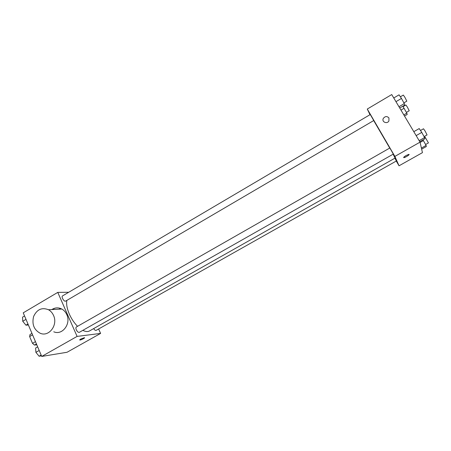 <?xml version="1.0" encoding="UTF-8"?>
<svg xmlns="http://www.w3.org/2000/svg" width="451" height="451" viewBox="0 0 451 451"><rect width="100%" height="100%" fill="white"/><g stroke="black" fill="none" stroke-linecap="round" stroke-linejoin="round"><path stroke-width="0.68" d="M36.79 344.784L34.507 345.094L32.511 343.346L29.631 336.547L30.025 334.518L31.959 333.402M36.446 343.978L34.507 345.094M32.573 334.845L29.631 336.547M35.46 341.649L32.511 343.346M98.617 328.982L100.601 333.413L67.047 352.265L41.734 356.437L23.232 312.836L57.767 292.383L68.704 292.276M100.601 333.413L77.098 336.407L41.734 356.437M80.825 339.039L84.405 337.686C85.656 337.692 80.892 340.155 79.861 340.037C79.483 339.969 79.804 339.637 80.825 339.039M66.821 300.411C66.19 304.132 67.024 308.698 69.33 314.099C71.461 318.851 74.201 322.927 77.555 326.321M82.843 330.352C85.532 331.71 87.748 331.913 89.49 330.955L395.076 158.087L393.137 154.191M77.098 336.407L57.767 292.383M93.661 328.599C94.586 330.019 95.42 330.611 96.17 330.363L396.395 160.973L394.867 158.205M76.315 329.828C77.313 331.75 78.333 332.584 79.359 332.325L393.306 154.09L391.259 150.403L389.805 148.018L76.36 326.998C75.762 327.465 75.751 328.407 76.315 329.828M65.677 301.082C64.177 302.142 60.919 296.685 62.576 295.884L370.294 114.531L373.749 120.535L65.677 301.082M54.667 308.225L52.434 309.533M51.837 309.566C55.09 307.492 58.421 307.317 61.832 309.042C64.003 310.26 65.643 312.103 66.759 314.578C71.286 323.812 62.277 335.662 53.77 331.784M53.545 315.469C58.185 325.024 48.911 337.269 40.184 333.25C33.926 329.788 31.739 324.19 33.622 316.455C36.954 309.392 41.909 307.154 48.494 309.741C50.721 310.998 52.401 312.909 53.545 315.469M60.304 308.366L59.115 309.183M84.568 337.754C83.582 338.763 82.014 339.524 79.861 340.037L79.697 339.969M373.693 120.569L389.743 148.052M396.271 161.041L399.039 165.793L394.873 156.412L367.272 109.052L369.995 114.712M394.873 156.412L420.044 142.15L422.446 152.647L399.039 165.793M406.176 155.471L408.86 154.377C410.444 154.248 405.218 157.664 403.882 157.636C403.312 157.461 404.073 156.739 406.176 155.471M420.044 142.15L391.733 94.563L367.272 109.052M383.373 118.325L383.373 118.325C385.222 116.127 387.076 116.014 388.942 117.976L388.914 120.936C387.054 124.493 381.315 121.77 383.373 118.325C385.222 116.127 387.076 116.014 388.937 117.976L388.914 120.936M409.091 154.445C408.127 155.758 406.39 156.818 403.876 157.636L403.645 157.562M399.733 108.014L404.694 105.111L404.293 103.606L401.458 98.436L399.056 94.84L393.757 97.968M404.293 103.606L398.966 106.724M401.458 98.436L395.961 101.667M400.37 96.807L403.324 95.071L404.835 97.213L406.813 101.159L403.893 102.873M404.508 116.037L407.191 114.475L406.83 113.122L402.805 106.216M406.83 113.122L403.814 114.875M404.147 108.24L400.973 110.095M403.081 106.633L405.894 104.987L407.349 107.062L409.215 110.76L406.424 112.384M419.763 141.676L424.825 138.807L424.588 137.561L421.764 132.414L419.216 128.574L413.809 131.669M424.588 137.561L419.148 140.644M421.764 132.414L416.155 135.61M420.49 130.497L423.5 128.777L425.141 131.1L427.058 134.928L424.07 136.625M421.651 149.168L426.313 146.541L426.094 145.425L422.965 139.861M426.094 145.425L421.397 148.069M423.427 140.56L420.112 142.437M424.487 137.386L425.056 137.059L428.439 142.894L425.586 144.5M28.385 324.974L25.949 325.182L22.753 321.275L22.55 317.149L24.557 315.965M27.973 323.998L25.949 325.182M26 319.364L22.753 321.275M41.481 355.839L39.096 356.228L35.894 352.344L35.623 348.02L37.67 346.853M41.154 355.061L39.096 356.228M39.198 350.461L35.894 352.344M61.832 309.042L48.494 309.741"/></g></svg>
